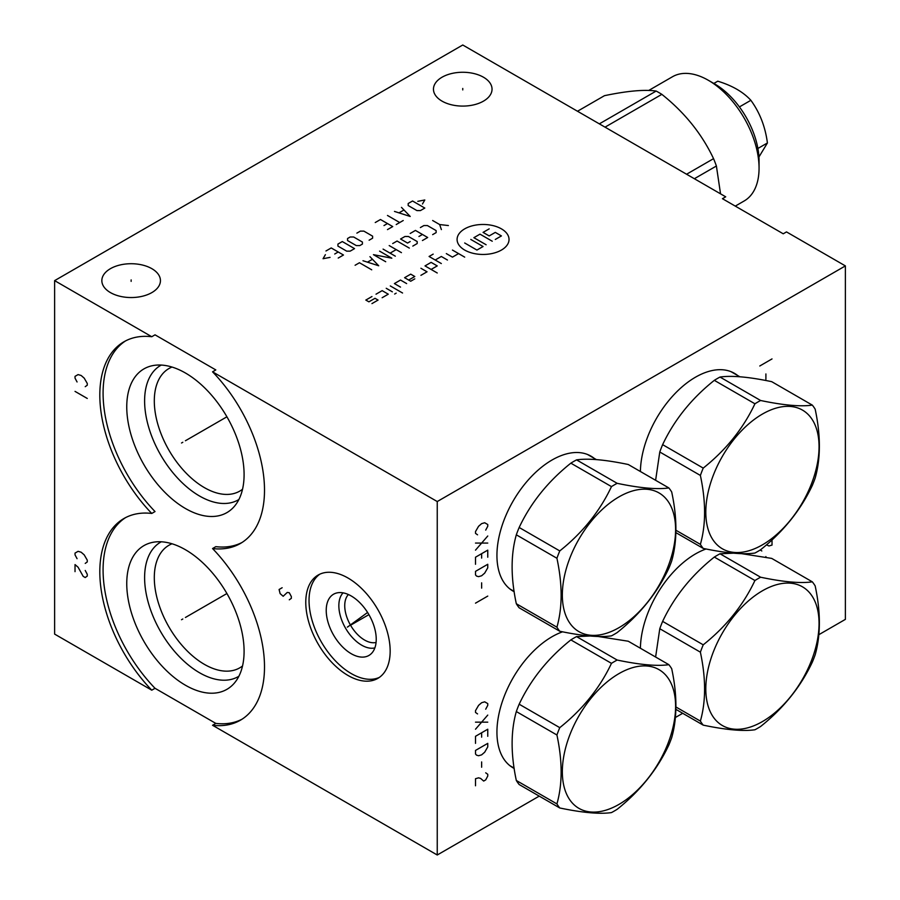 <?xml version="1.0" encoding="UTF-8"?>
<svg xmlns="http://www.w3.org/2000/svg" width="900" height="900" viewBox="0 0 900 900"><rect width="100%" height="100%" fill="white"/><g stroke="black" fill="none" stroke-linecap="round" stroke-linejoin="round"><path stroke-width="1.35" d="M818.82 634.702L845.381 619.369L845.381 265.905L786.499 231.907L783.236 233.797L722.441 198.697L725.704 196.819L462.757 45L54.619 280.631L54.619 634.095L151.763 690.176A116.449 67.23 60 0 1 123.941 518.512A116.449 67.23 60 0 1 151.763 513.45A116.449 67.23 60 0 1 123.941 341.786A116.449 67.23 60 0 1 151.763 336.724L155.025 334.834L215.82 369.934L212.558 371.824A116.449 67.23 60 0 1 240.39 543.488A116.449 67.23 60 0 1 212.558 548.55A116.449 67.23 60 0 1 240.39 720.214A116.449 67.23 60 0 1 212.558 725.276L215.82 723.398A116.449 67.23 -120 0 0 241.999 719.224M212.558 725.276L437.243 855L539.235 796.117M675.36 717.525L682.695 713.295M151.763 690.176L155.025 688.298L215.82 723.398M151.763 513.45L155.025 511.56A116.449 67.23 -120 0 1 125.595 340.886M125.595 517.613A116.449 67.23 -120 0 0 155.025 688.298M212.558 548.55L215.82 546.66A116.449 67.23 -120 0 0 241.999 542.498M244.091 651.352A82.969 47.902 60 0 1 234.023 683.494A82.969 47.902 60 0 1 168.232 672.322A82.969 47.902 60 0 1 126.754 583.605A82.969 47.902 -120 0 1 152.55 542.385A82.969 47.902 -120 0 1 212.94 573.525A82.969 47.902 -120 0 1 244.091 651.352M244.091 474.626A82.969 47.902 60 0 1 234.023 506.767A82.969 47.902 60 0 1 168.232 495.596A82.969 47.902 60 0 1 126.754 406.879A82.969 47.902 -120 0 1 152.55 365.659A82.969 47.902 -120 0 1 212.94 396.799A82.969 47.902 -120 0 1 244.091 474.626M238.882 499.522A77.636 44.82 60 0 1 178.875 479.441A77.636 44.82 60 0 1 144.607 400.928A77.636 44.82 -120 0 1 161.257 365.062M172.001 367.054A70.774 40.86 -120 0 0 168.964 368.527A70.774 40.86 -120 0 0 154.305 400.928A70.774 40.86 60 0 0 185.209 472.151A70.774 40.86 60 0 0 239.749 491.119A70.774 40.86 60 0 0 242.539 489.229M437.243 855L437.243 501.548L845.381 265.905M640.406 648.236A77.918 44.989 -60 0 1 706.072 548.989M640.406 471.51A77.918 44.989 -60 0 1 674.854 393.739A77.918 44.989 -60 0 1 734.456 373.331A77.918 44.989 -60 0 1 737.663 375.514M514.159 768.431A77.918 44.989 -60 0 1 513.079 767.846A77.918 44.989 -60 0 1 496.935 732.173A77.918 44.989 -60 0 1 562.613 631.811M514.159 591.705A77.918 44.989 -60 0 1 513.079 591.12A77.918 44.989 -60 0 1 496.935 555.446A77.918 44.989 -60 0 1 530.944 477.034A77.918 44.989 -60 0 1 590.996 456.154A77.918 44.989 -60 0 1 594.202 458.336M212.558 371.824L437.243 501.548M390.161 651.082A59.67 34.447 60 0 1 377.798 678.398A59.67 34.447 60 0 1 331.819 662.411A59.67 34.447 60 0 1 305.775 602.37A59.67 34.447 60 0 1 318.127 575.055A59.67 34.447 60 0 1 364.118 591.041A59.67 34.447 60 0 1 390.161 651.082M54.619 280.631L151.763 336.724M151.852 268.673A29.295 16.909 180 0 1 160.436 280.631A29.295 16.909 180 0 1 142.358 296.257A29.295 16.909 180 0 1 110.43 292.59A29.295 16.909 180 0 1 101.846 280.631A29.295 16.909 180 0 1 119.936 265.005A29.295 16.909 180 0 1 151.852 268.673M483.469 77.22A29.295 16.909 180 0 1 492.041 89.179A29.295 16.909 180 0 1 473.963 104.805A29.295 16.909 180 0 1 442.046 101.138A29.295 16.909 180 0 1 433.463 89.179A29.295 16.909 180 0 1 451.541 73.552A29.295 16.909 180 0 1 483.469 77.22M379.384 677.385A59.67 34.447 60 0 1 334.024 659.385A59.67 34.447 60 0 1 309.037 600.48A59.67 34.447 -120 0 1 319.815 574.189M376.234 639.27A35.348 20.407 60 0 1 371.363 653.58A35.348 20.407 60 0 1 343.429 647.764A35.348 20.407 60 0 1 326.228 610.414A35.348 20.407 -120 0 1 336.409 593.044A35.348 20.407 -120 0 1 362.509 605.599A35.348 20.407 -120 0 1 376.234 639.27M374.861 647.899A32.22 18.607 60 0 1 351.202 636.199A32.22 18.607 60 0 1 338.85 605.678A32.22 18.607 -120 0 1 343.08 592.852M348.401 594.529A28.069 16.2 -120 0 0 344.734 605.678A28.069 16.2 60 0 0 355.478 632.239A28.069 16.2 60 0 0 376.065 642.454M591.041 456.514A77.918 44.989 120 0 0 589.376 455.299M513.405 590.974A77.918 44.989 -60 0 1 511.526 590.153M513.405 767.7A77.918 44.989 -60 0 1 511.526 766.879M242.539 665.955A70.774 40.86 60 0 1 239.749 667.845A70.774 40.86 60 0 1 185.209 648.889A70.774 40.86 60 0 1 154.305 577.654A70.774 40.86 -120 0 1 168.964 545.254A70.774 40.86 -120 0 1 172.001 543.78M161.257 541.8A77.636 44.82 -120 0 0 144.607 577.654A77.636 44.82 60 0 0 178.875 656.179A77.636 44.82 60 0 0 238.882 676.249M734.501 373.68A77.918 44.989 120 0 0 732.836 372.465M655.616 657.023L659.779 628.717A91.485 52.819 -60 0 1 662.625 621.383L703.226 644.827A91.485 52.819 120 0 0 700.38 652.163C705.982 678.375 705.982 701.347 700.38 721.091A91.485 52.819 120 0 0 703.226 725.141C726.064 729.911 743.288 731.452 754.931 729.765A91.485 52.819 120 0 0 757.778 728.19A91.485 52.819 120 0 0 760.624 726.48C783.45 708.266 800.685 686.835 812.317 662.164A91.485 52.819 120 0 0 815.164 654.829C820.766 635.074 820.766 612.101 815.164 585.9A91.485 52.819 120 0 0 812.317 581.839C800.685 583.538 783.45 581.996 760.624 577.226A91.485 52.819 120 0 0 757.778 578.801A91.485 52.819 120 0 0 754.931 580.511C743.288 605.183 726.064 626.625 703.226 644.827M733.444 553.174L720.011 553.781A91.485 52.819 120 0 0 717.165 555.356A91.485 52.819 -60 0 0 714.319 557.066C691.492 575.28 674.258 596.711 662.625 621.383M659.779 628.717L700.38 652.163M675.911 706.972L700.38 721.091M714.319 557.066L754.931 580.511M720.011 553.781L760.624 577.226M762.424 721.575A80.089 46.238 120 0 0 819.056 623.486A80.089 46.238 120 0 0 762.424 590.794A80.089 46.238 120 0 0 705.803 688.871A80.089 46.238 120 0 0 762.424 721.575M812.317 581.839L771.716 558.405L741.499 553.646M675.866 709.346L703.226 725.141M655.616 480.296L659.779 451.991A91.485 52.819 -60 0 1 662.625 444.656L703.226 468.101A91.485 52.819 120 0 0 700.38 475.436C705.982 501.649 705.982 524.621 700.38 544.365A91.485 52.819 120 0 0 703.226 548.415C726.064 553.185 743.288 554.726 754.931 553.039A91.485 52.819 120 0 0 757.778 551.464A91.485 52.819 120 0 0 760.624 549.743C783.45 531.54 800.685 510.109 812.317 485.438A91.485 52.819 120 0 0 815.164 478.091C820.766 458.348 820.766 435.375 815.164 409.162A91.485 52.819 120 0 0 812.317 405.113C800.685 406.811 783.45 405.27 760.624 400.5A91.485 52.819 120 0 0 757.778 402.064A91.485 52.819 120 0 0 754.931 403.785C743.288 428.456 726.064 449.887 703.226 468.101M812.317 405.113L771.716 381.668C748.879 376.897 731.655 375.356 720.011 377.055A91.485 52.819 120 0 0 717.165 378.63A91.485 52.819 -60 0 0 714.319 380.34C691.492 398.543 674.258 419.985 662.625 444.656M659.779 451.991L700.38 475.436M675.911 530.235L700.38 544.365M714.319 380.34L754.931 403.785M720.011 377.055L760.624 400.5M762.424 544.837A80.089 46.238 120 0 0 819.056 446.76A80.089 46.238 120 0 0 762.424 414.067A80.089 46.238 120 0 0 705.803 512.145A80.089 46.238 120 0 0 762.424 544.837M675.866 532.62L703.226 548.415M589.984 635.996L576.551 636.604A91.485 52.819 120 0 0 573.705 638.179A91.485 52.819 -60 0 0 570.859 639.9C548.033 658.102 530.798 679.534 519.165 704.205L559.766 727.65A91.485 52.819 120 0 0 556.92 734.996C562.523 761.197 562.523 784.17 556.92 803.925A91.485 52.819 120 0 0 559.766 807.975C582.604 812.745 599.827 814.286 611.471 812.587A91.485 52.819 120 0 0 614.317 811.012A91.485 52.819 120 0 0 617.164 809.303C639.99 791.1 657.225 769.658 668.857 744.986A91.485 52.819 120 0 0 671.704 737.651C677.306 717.908 677.306 694.924 671.704 668.722A91.485 52.819 120 0 0 668.857 664.673C657.225 666.36 639.99 664.819 617.164 660.049A91.485 52.819 120 0 0 614.317 661.624A91.485 52.819 120 0 0 611.471 663.345C599.827 688.005 582.604 709.447 559.766 727.65M668.857 664.673L628.256 641.227L598.039 636.469M559.766 807.975L519.165 784.53A91.485 52.819 -60 0 1 516.319 780.48C510.716 754.268 510.716 731.295 516.319 711.551A91.485 52.819 -60 0 1 519.165 704.205M516.319 711.551L556.92 734.996M516.319 780.48L556.92 803.925M570.859 639.9L611.471 663.345M576.551 636.604L617.164 660.049M618.964 804.398A80.089 46.238 120 0 0 675.596 706.309A80.089 46.238 120 0 0 618.964 673.616A80.089 46.238 120 0 0 562.342 771.705A80.089 46.238 120 0 0 618.964 804.398M668.857 487.935L628.256 464.501C605.419 459.731 588.195 458.19 576.551 459.877A91.485 52.819 120 0 0 573.705 461.452A91.485 52.819 -60 0 0 570.859 463.162C548.033 481.376 530.798 502.808 519.165 527.479L559.766 550.924A91.485 52.819 120 0 0 556.92 558.259C562.523 584.471 562.523 607.444 556.92 627.188A91.485 52.819 120 0 0 559.766 631.249C582.604 636.019 599.827 637.549 611.471 635.861A91.485 52.819 120 0 0 614.317 634.286A91.485 52.819 120 0 0 617.164 632.576C639.99 614.363 657.225 592.931 668.857 568.26A91.485 52.819 120 0 0 671.704 560.925C677.306 541.181 677.306 518.197 671.704 491.996A91.485 52.819 120 0 0 668.857 487.935C657.225 489.634 639.99 488.093 617.164 483.322A91.485 52.819 120 0 0 614.317 484.897A91.485 52.819 120 0 0 611.471 486.608C599.827 511.279 582.604 532.721 559.766 550.924M559.766 631.249L519.165 607.804A91.485 52.819 -60 0 1 516.319 603.742C510.716 577.541 510.716 554.569 516.319 534.814A91.485 52.819 -60 0 1 519.165 527.479M516.319 534.814L556.92 558.259M516.319 603.742L556.92 627.188M570.859 463.162L611.471 486.608M576.551 459.877L617.164 483.322M618.964 627.671A80.089 46.238 120 0 0 675.596 529.582A80.089 46.238 120 0 0 618.964 496.89A80.089 46.238 120 0 0 562.342 594.967A80.089 46.238 120 0 0 618.964 627.671M720.54 193.838L716.4 166.005A91.485 52.819 -120 0 0 713.554 158.659C701.91 133.999 684.686 112.556 661.849 94.354A91.485 52.819 -120 0 0 659.002 92.633A91.485 52.819 -120 0 0 656.156 91.058C644.524 89.37 627.289 90.911 604.462 95.681L577.496 111.251M716.4 166.005L694.373 178.718M686.587 174.229L713.554 158.659M661.849 94.354L605.048 127.147M599.344 123.862L656.156 91.058M735.278 206.111L744.21 200.947A71.719 41.4 -120 0 0 759.06 168.12A71.719 41.4 -120 0 0 708.345 80.291A71.719 41.4 -120 0 0 672.491 76.736L648.697 90.472M708.345 80.291L714.679 83.936L708.345 80.291M759.06 168.12L759.06 160.819A62.775 36.236 -120 0 0 714.679 83.936M758.936 156.982L767.419 142.965C765.304 126.788 759.791 112.556 750.87 100.305L739.406 106.92M767.419 142.965L757.89 148.466M750.87 100.305C743.231 91.969 732.195 85.59 717.761 81.191L713.835 83.453M462.757 89.921L462.757 88.448M131.141 281.374L131.141 279.9M464.692 228.859A25.976 14.996 0 0 0 464.692 250.065A25.976 14.996 0 0 0 501.424 250.065A25.976 14.996 0 0 0 501.424 228.859A25.976 14.996 0 0 0 464.692 228.859M420.919 275.332L427.039 271.8L420.919 268.267M431.123 269.438L437.243 265.905L431.123 262.373L425.002 265.905L437.243 272.981M433.17 254.126L429.086 256.477L441.326 263.554M447.446 260.021L441.326 256.477L435.206 260.021M446.321 253.597L452.452 257.13L458.572 253.597M452.452 250.065L464.692 257.13M408.679 280.046L414.799 276.514L410.715 274.151L404.595 277.695L410.715 281.227L414.799 278.865M406.631 283.579L400.511 280.046L394.391 283.579L400.511 287.111M390.308 285.941L402.559 293.006M386.224 288.293L392.355 291.825M396.18 293.152L394.65 294.041M382.151 297.72L388.271 294.188L382.151 290.644L376.02 294.188M371.947 303.604L378.067 300.071L375.007 298.305L368.887 301.838L365.827 300.071L371.947 296.539M486.124 244.755L473.873 237.69L479.993 234.157L492.244 241.222M470.812 239.456L483.064 246.521L476.933 250.065L464.692 242.989M495.304 239.456L501.424 235.924L495.304 232.391L489.184 235.924L483.064 232.391L489.184 228.859M432.641 220.5L439.639 224.539L448.38 225.551M439.639 224.539L441.382 229.59M432.641 234.63L436.14 232.616L436.14 230.591L427.387 225.551L423.889 225.551L420.39 227.565M422.438 240.525L427.68 237.499L415.44 230.422L410.197 233.46M418.939 236.486L422.438 234.472M412.819 246.083L417.184 243.551L417.184 241.537L408.442 236.486L404.944 236.486L400.567 239.006L407.565 243.056L410.197 241.537M409.32 248.096L397.069 241.031L392.704 243.551M389.205 245.576L401.445 252.641M395.325 256.174L383.085 249.109M396.202 249.615L390.082 253.148M379.586 251.134L391.826 258.199L373.455 254.666L385.706 261.731M362.97 260.719L378.709 265.77L369.956 256.68M372.296 259.38L367.627 262.069M371.711 269.809L359.471 262.744L355.095 265.264M422.46 204.019L424.8 199.98L417.803 201.33M412.549 200.993L408.184 203.513L408.184 205.537L416.925 210.589L420.424 210.589L424.8 208.058L412.549 200.993M394.481 211.421L410.22 216.472L401.479 207.382M403.808 210.083L399.139 212.771M387.484 215.46L399.724 222.536M403.223 220.511L396.225 224.55M387.484 229.601L392.726 226.575L380.486 219.51L375.244 222.536M383.985 225.562L387.484 223.549M369.113 240.21L372.611 238.185L372.611 236.171L363.87 231.12L360.371 231.12L356.873 233.134M353.666 237.004L350.168 237.004L347.546 238.523L347.546 240.547L356.287 245.588L359.786 245.588L362.407 244.08L362.407 242.055L353.666 237.004M342.293 241.549L337.928 244.08L337.928 246.094L346.669 251.145L350.168 251.145L354.544 248.625L342.293 241.549M338.22 258.053L343.463 255.015L331.223 247.95L325.969 250.976M334.721 254.014L338.22 251.989M325.384 254.678L323.055 258.716L330.053 257.377M765.9 557.246L765.9 556.571M772.02 539.876L772.02 545.085L768.96 545.962L766.462 544.849M760.207 550.001L761.816 550.969M765.9 379.249L765.9 373.95M759.78 365.996L772.02 358.92M485.707 709.2L487.755 705.375L487.755 703.597L484.695 701.831L481.635 702.72L478.575 705.375L475.504 710.674L475.504 712.44L477.551 713.914M487.755 715.095L475.504 729.225M475.504 722.16L487.755 722.16M487.755 736.301L487.755 729.225L475.504 736.301L475.504 743.366M481.635 732.758L481.635 737.179M487.755 743.366L475.504 750.431L475.504 753.975L476.527 755.145L478.575 755.741L481.635 754.852L484.695 752.209L487.755 746.899L487.755 743.366M481.635 761.929L481.635 767.227M475.504 785.779L475.504 778.714L478.575 777.825L480.611 778.421L483.671 781.065L485.707 779.895L487.755 776.059L487.755 774.293L485.707 772.819M485.707 530.111L487.755 526.286L487.755 524.52L484.695 522.754L481.635 523.631L478.575 526.286L475.504 531.585L475.504 533.351L477.551 534.825M487.755 536.006L475.504 550.148M475.504 543.071L487.755 543.071M487.755 557.212L487.755 550.148L475.504 557.212L475.504 564.278M481.635 553.68L481.635 558.101M487.755 564.278L475.504 571.354L475.504 574.886L476.527 576.067L478.575 576.653L481.635 575.764L484.695 573.12L487.755 567.821L487.755 564.278M481.635 582.84L481.635 588.139M487.755 596.092L475.504 603.158M182.801 618.998L181.519 619.729L182.801 618.998M185.422 617.479L226.912 593.528M85.23 563.4L87.266 561.926L87.266 560.16L84.206 554.861L81.146 552.206L78.086 551.329L75.026 553.095L75.026 554.861L77.062 558.686M75.026 571.646L75.026 564.581L78.086 567.225L83.194 576.36L85.23 577.541L87.266 576.067L87.266 574.301L85.23 570.465M182.801 442.271L181.519 443.002L182.801 442.271M185.422 440.752L226.912 416.801M85.23 386.674L87.266 385.2L87.266 383.434L84.206 378.135L81.146 375.48L78.086 374.591L75.026 376.358L75.026 378.135L77.062 381.96M87.266 398.452L75.026 391.387M348.604 626.355L347.332 627.097M351.236 624.836L368.91 614.633M289.294 599.805L291.341 598.331L291.341 596.565L289.294 592.74L287.257 592.436L283.174 596.273L280.114 593.617L279.09 589.5L282.15 587.734M347.456 627.097L367.594 612.461M731.452 371.925L730.913 371.621A77.636 44.82 -60 0 1 731.452 371.925L739.856 376.785M510.356 765.945A77.636 44.82 -60 0 1 509.827 765.63L514.102 768.105M587.992 454.759L587.452 454.455A77.636 44.82 -60 0 1 587.992 454.759L596.396 459.608M510.356 589.219A77.636 44.82 -60 0 1 509.827 588.904L514.102 591.379"/></g></svg>
